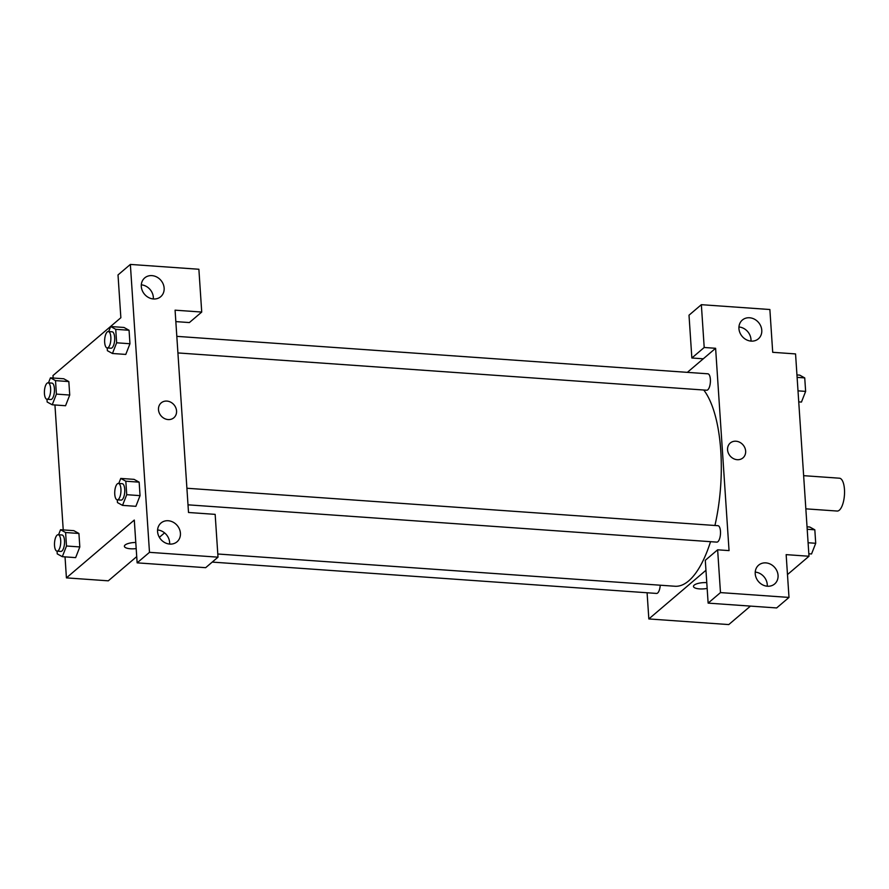 <?xml version="1.0" encoding="UTF-8"?>
<svg xmlns="http://www.w3.org/2000/svg" width="889" height="889" viewBox="0 0 889 889"><rect width="100%" height="100%" fill="white"/><g stroke="black" fill="none" stroke-linecap="round" stroke-linejoin="round"><path stroke-width="1.33" d="M805.845 508.841L837.138 511.042A16.458 6.167 -86 0 0 839.327 510.186A16.458 6.167 -86 0 0 844.55 492.173A16.458 6.167 -86 0 0 839.449 478.204L803.645 475.671M687.353 372.358L703.277 358.8L691.853 358L689.008 315.195L701.354 304.683L769.874 309.516L772.708 352.311L795.555 353.922L808.99 556.247L787.476 574.572M750.46 606.098L728.769 624.578L648.837 618.944L647.092 592.763M750.972 341.098A12.346 10.746 49.6 0 0 738.937 326.974M751.127 341.109A12.346 10.746 49.6 0 0 758.361 338.842A12.346 10.746 49.6 0 0 758.539 322.474A12.346 10.746 49.6 0 0 742.348 320.04A12.346 10.746 49.6 0 0 739.915 332.719A12.346 10.746 49.6 0 0 751.127 341.109M691.853 358L704.199 347.488L701.354 304.683M703.277 358.8L715.612 348.288L704.199 347.488M693.464 586.429A9.779 3.123 176.2 0 0 707.155 588.407A9.779 3.123 -3.8 0 1 693.464 586.429A9.779 3.123 -3.8 0 1 706.777 582.651M705.955 570.282L648.837 618.944M708.133 603.12L720.479 592.596L717.634 549.802L705.288 560.314L708.133 603.12L776.653 607.943L788.999 597.43L786.154 554.636L808.99 556.247M767.251 586.218A12.346 10.746 49.6 0 0 755.228 572.094M767.407 586.229A12.346 10.746 49.6 0 0 774.641 583.962A12.346 10.746 49.6 0 0 774.819 567.593A12.346 10.746 49.6 0 0 758.628 565.16A12.346 10.746 49.6 0 0 756.195 577.839A12.346 10.746 49.6 0 0 767.407 586.229M788.999 597.43L720.479 592.596M717.634 549.802L729.047 550.613L715.612 348.288M727.569 449.823A9.779 8.512 -130.4 0 1 730.269 443.011A9.779 8.512 -130.4 0 1 743.082 444.945A9.779 8.512 -130.4 0 1 742.948 457.902A9.779 8.512 -130.4 0 1 733.381 458.58A9.779 8.512 -130.4 0 1 727.569 449.823M742.948 457.902A9.779 8.512 49.6 0 0 743.082 444.945A9.779 8.512 49.6 0 0 730.269 443.011M177.922 352.933L706.711 390.227A8.234 3.078 -86 0 0 707.811 389.793A8.234 3.078 -86 0 0 710.422 380.792A8.234 3.078 -86 0 0 707.866 373.802L176.811 336.353M188.001 504.83L716.801 542.123A8.234 3.078 -86 0 0 717.901 541.69A8.234 3.078 -86 0 0 720.512 532.689A8.234 3.078 -86 0 0 717.956 525.699L186.901 488.25M212.227 562.092L656.571 593.43A8.234 3.078 -86 0 0 657.671 592.996A8.234 3.078 -86 0 0 660.238 585.206M217.794 554.003L674.984 586.251A102.891 38.527 -86 0 0 688.686 580.884A102.891 38.527 -86 0 0 710.544 541.679M714.934 525.488A102.891 38.527 -86 0 0 703.755 390.015M188.512 512.486L175.077 310.172L201.725 312.05L198.88 269.256L130.361 264.422L149.485 552.336L218.005 557.17L215.16 514.364L188.512 512.486M164.576 532.878L159.364 537.323M136.728 556.603L108.291 580.828L66.419 577.872L65.03 556.87M168.132 419.564A9.779 8.512 -130.4 0 1 159.253 412.918A9.779 8.512 -130.4 0 1 161.187 402.884A9.779 8.512 -130.4 0 1 174 404.806A9.779 8.512 -130.4 0 1 173.855 417.763A9.779 8.512 -130.4 0 1 168.132 419.564M153.497 298.971A12.346 10.746 -130.4 0 1 142.273 290.581A12.346 10.746 -130.4 0 1 144.718 277.901A12.346 10.746 -130.4 0 1 160.898 280.324A12.346 10.746 -130.4 0 1 160.72 296.693A12.346 10.746 -130.4 0 1 153.497 298.971M169.777 544.079A12.346 10.746 -130.4 0 1 158.553 535.7A12.346 10.746 -130.4 0 1 160.998 523.01A12.346 10.746 -130.4 0 1 177.178 525.443A12.346 10.746 -130.4 0 1 177.011 541.812A12.346 10.746 -130.4 0 1 169.777 544.079M173.855 417.763A9.779 8.512 49.6 0 0 174 404.806A9.779 8.512 49.6 0 0 161.187 402.884M153.33 298.96A12.346 10.746 49.6 0 0 141.307 284.836M169.61 544.068A12.346 10.746 49.6 0 0 157.586 529.955M218.005 557.17L205.659 567.682L137.139 562.848L134.295 520.054L66.419 577.872M137.139 562.848L149.485 552.336M130.361 264.422L118.015 274.934L120.86 317.729L52.984 375.547L53.151 378.025M175.833 321.607L189.379 322.563L201.725 312.05M115.737 329.319L129.061 330.264L129.961 343.743L125.782 354.433L129.961 343.743L129.061 330.264L123.982 327.463L110.658 326.53L115.737 329.319L116.637 342.798L112.459 353.489L107.38 350.688L107.191 347.955A8.234 3.078 -86 0 0 108.269 347.521A8.234 3.078 -86 0 0 110.881 338.509A8.234 3.078 -86 0 0 108.336 331.53A8.234 3.078 -86 0 0 104.68 339.52A8.234 3.078 -86 0 0 107.169 347.943L110.981 348.221A8.234 3.078 -86 0 0 112.081 347.788A8.234 3.078 -86 0 0 114.692 338.776A8.234 3.078 -86 0 0 112.136 331.797L108.336 331.53M55.507 380.625L68.831 381.57L69.731 395.049L65.553 405.74L69.731 395.049L68.831 381.57L63.764 378.77L50.44 377.836L55.507 380.625L56.407 394.105L52.229 404.784L47.15 401.995L46.973 399.25A8.234 3.078 -86 0 0 48.039 398.828A8.234 3.078 -86 0 0 50.651 389.815A8.234 3.078 -86 0 0 48.106 382.826A8.234 3.078 -86 0 0 44.45 390.827A8.234 3.078 -86 0 0 46.95 399.25L50.751 399.517A8.234 3.078 -86 0 0 51.851 399.094A8.234 3.078 -86 0 0 54.462 390.082A8.234 3.078 -86 0 0 51.906 383.103L48.106 382.826M65.597 532.522L78.921 533.467L79.821 546.935L75.643 557.636L79.821 546.935L78.921 533.467L73.843 530.666L60.53 529.722L65.597 532.522L66.497 546.002L62.319 556.681L57.24 553.88L57.063 551.147M125.827 481.216L139.151 482.16L140.051 495.64L135.873 506.33L140.051 495.64L139.151 482.16L134.072 479.36L120.748 478.426L125.827 481.216L126.727 494.695L122.538 505.374L117.47 502.585L117.281 499.84M63.23 529.922L54.94 404.984M124.382 546.302A9.779 3.123 176.2 0 0 136.195 548.591A9.779 3.123 -3.8 0 1 124.382 546.302A9.779 3.123 -3.8 0 1 135.784 542.468M58.563 534.756L60.53 529.722M57.029 551.147L60.841 551.413A8.234 3.078 -86 0 0 61.941 550.991A8.234 3.078 -86 0 0 64.553 541.979A8.234 3.078 -86 0 0 61.997 534.989L58.196 534.722A8.234 3.078 -86 0 0 54.54 542.723A8.234 3.078 -86 0 0 57.029 551.147A8.234 3.078 -86 0 0 58.129 550.713A8.234 3.078 -86 0 0 60.741 541.712A8.234 3.078 -86 0 0 58.196 534.722M66.497 546.002L79.821 546.935M62.319 556.681L75.643 557.625M48.473 382.859L50.44 377.836M56.407 394.105L69.731 395.049M52.229 404.784L65.553 405.728M118.782 483.449L120.748 478.426M117.259 499.84L121.071 500.107A8.234 3.078 -86 0 0 122.16 499.685A8.234 3.078 -86 0 0 124.771 490.672A8.234 3.078 -86 0 0 122.226 483.694L118.415 483.427A8.234 3.078 -86 0 0 114.77 491.417A8.234 3.078 -86 0 0 117.259 499.84A8.234 3.078 -86 0 0 118.359 499.418A8.234 3.078 -86 0 0 120.971 490.406A8.234 3.078 -86 0 0 118.415 483.427M126.727 494.695L140.051 495.64M122.538 505.374L135.861 506.319M108.691 331.553L110.658 326.53M116.637 342.798L129.961 343.743M112.459 353.489L125.771 354.422M807.034 526.821L809.746 527.01L814.824 529.811L815.713 543.29L811.535 553.969L808.823 553.78M807.201 529.266L814.824 529.811M808.09 542.746L815.713 543.29M796.944 374.925L799.656 375.114L804.734 377.914L805.634 391.393L801.445 402.072L798.733 401.884M797.111 377.369L804.734 377.914M798.011 390.849L805.634 391.393"/></g></svg>
